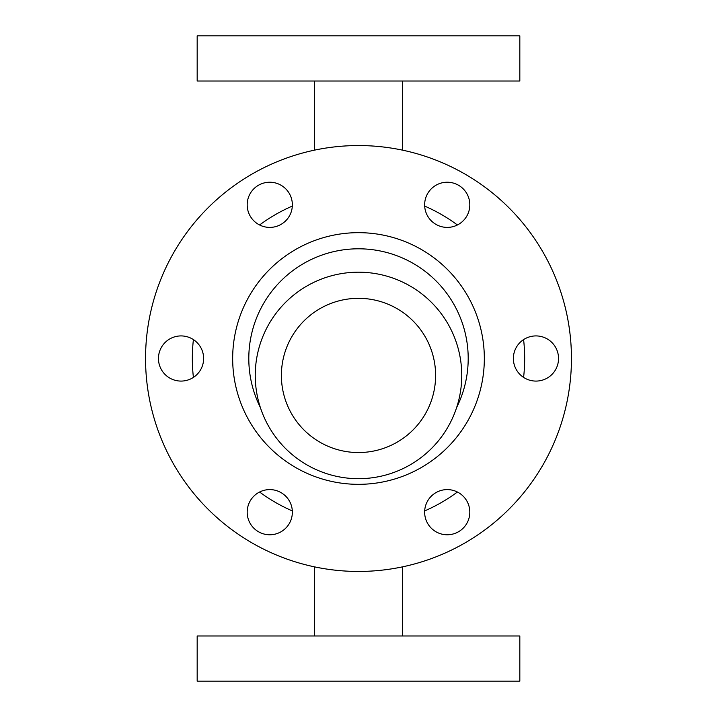 <?xml version="1.0" encoding="UTF-8"?>
<svg xmlns="http://www.w3.org/2000/svg" width="717" height="717" viewBox="0 0 717 717"><rect width="100%" height="100%" fill="white"/><g stroke="black" fill="none" stroke-linecap="round" stroke-linejoin="round"><path stroke-width="1.08" d="M424.679 206.084A166.165 166.165 0 0 1 457.41 224.977M523.589 339.607A166.165 166.165 0 0 1 523.589 377.393M457.41 492.023A166.165 166.165 0 0 1 424.679 510.916M292.321 510.916A166.165 166.165 0 0 1 259.59 492.023M193.411 377.393A166.165 166.165 0 0 1 193.411 339.607M259.59 224.977A166.165 166.165 0 0 1 292.321 206.084M519.825 81.021L197.175 81.021L197.175 35.85L519.825 35.85L519.825 81.021M358.5 635.979L519.825 635.979L519.825 681.15L197.175 681.15L197.175 635.979L358.5 635.979M358.5 145.551A212.949 212.949 0 0 1 542.921 464.974A212.949 212.949 0 0 1 174.079 464.974A212.949 212.949 0 0 1 358.5 145.551M424.643 512.18A22.585 22.585 0 0 1 458.522 492.624A22.585 22.585 0 0 1 458.522 531.745A22.585 22.585 0 0 1 424.643 512.18M424.643 204.82A22.585 22.585 0 0 1 458.522 185.255A22.585 22.585 0 0 1 458.522 224.376A22.585 22.585 0 0 1 424.643 204.82M158.457 358.5A22.585 22.585 0 0 1 192.335 338.944A22.585 22.585 0 0 1 192.335 378.056A22.585 22.585 0 0 1 158.457 358.5M247.186 512.18A22.585 22.585 0 0 1 281.064 492.624A22.585 22.585 0 0 1 281.064 531.745A22.585 22.585 0 0 1 247.186 512.18M513.372 358.5A22.585 22.585 0 0 1 547.25 338.944A22.585 22.585 0 0 1 547.25 378.056A22.585 22.585 0 0 1 513.372 358.5M247.186 204.82A22.585 22.585 0 0 1 281.064 185.255A22.585 22.585 0 0 1 281.064 224.376A22.585 22.585 0 0 1 247.186 204.82M260.37 407.534A109.701 109.701 0 0 1 358.5 248.799A109.701 109.701 0 0 1 456.63 407.534M358.5 272.191A103.248 103.248 0 0 1 447.919 427.063A103.248 103.248 0 0 1 269.081 427.063A103.248 103.248 0 0 1 358.5 272.191M358.5 298.326A77.113 77.113 0 0 1 425.28 413.996A77.113 77.113 0 0 1 291.72 413.996A77.113 77.113 0 0 1 358.5 298.326M232.667 358.5A125.834 125.834 0 0 1 421.417 249.525A125.834 125.834 0 0 1 421.417 467.475A125.834 125.834 0 0 1 232.667 358.5M314.62 81.021L314.62 150.122M402.38 81.021L402.38 150.122M402.38 635.979L402.38 566.878M314.62 635.979L314.62 566.878"/></g></svg>
